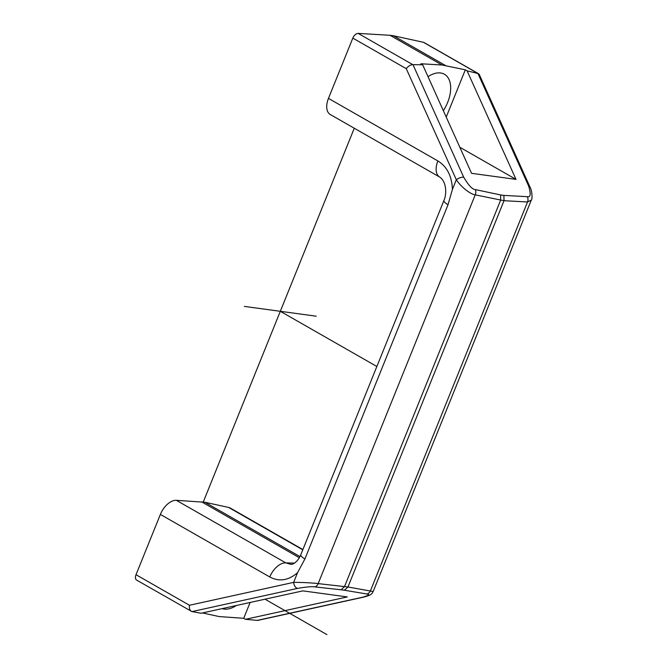 <?xml version="1.0" encoding="UTF-8"?>
<svg xmlns="http://www.w3.org/2000/svg" width="668" height="668" viewBox="0 0 668 668"><rect width="100%" height="100%" fill="white"/><g stroke="black" fill="none" stroke-linecap="round" stroke-linejoin="round"><path stroke-width="1" d="M176.352 500.315L285.779 562.865A16.976 9.861 119.8 0 0 269.797 576.985C279.124 581.928 288.367 580.517 297.527 572.743L293.636 582.371L189.462 605.266C189.111 608.648 189.904 610.744 191.85 611.562L136.623 580.091A5.661 3.29 -60.2 0 1 136.013 574.714L160.37 514.427A16.976 9.861 -60.2 0 1 176.352 500.315L204.959 502.269L299.965 556.578M448.028 204.742L304.9 558.999A16.976 3.156 22 0 1 300.759 554.832L443.886 200.575A16.976 3.156 22 0 0 448.028 204.742L452.428 189.353C451.81 175.993 446.959 166.524 437.882 160.946L328.464 98.388L352.821 38.109A5.661 3.29 -60.2 0 1 358.148 33.4L390.029 35.287L442.016 65.005L465.32 69.814L467.099 70.833L516.013 179.383L459.834 147.261M191.85 611.562L201.06 613.257L302.88 590.871L347.318 596.933L245.498 619.311L243.72 618.292L219.162 616.581L202.496 612.94M192.008 611.587L297.561 588.391A5.661 3.315 77.6 0 1 293.636 582.371C304.199 582.321 315.764 583.214 318.168 583.607A5.661 4.275 96.3 0 1 314.853 586.896L341.131 589.794L344.538 586.521L500.608 200.233L500.658 194.964L475.374 189.587C472.451 189.553 468.56 185.42 463.692 177.195L412.983 64.662L422.66 64.771L471.575 173.329L516.013 179.383M467.099 70.833L478.104 73.555L479.232 74.407L529.841 186.723C532.079 190.146 532.621 199.314 531.319 200.083L527.536 201.978L504.023 200.701L475.232 194.847C472.635 194.906 462.857 189.411 456.311 179.725L406.261 68.662C408.307 66.124 410.486 64.788 412.816 64.654L412.983 64.662M297.527 572.743L304.9 558.999M294.429 563.107L285.779 562.865L290.722 564.31C293.486 564.961 298.663 560.31 300.759 554.832M302.779 549.814L228.656 507.438A16.976 9.861 -60.2 0 1 230.326 508.081L302.888 549.564M228.656 507.438L204.959 502.269M477.937 73.513L528.647 186.055C531.035 193.962 530.601 197.503 527.336 196.676L503.906 195.407L504.023 200.701L347.953 586.98L344.379 590.236L366.807 593.986C370.264 594.328 368.836 595.413 362.515 597.242A5.661 3.315 -102.4 0 0 363.217 597.217L257.706 620.413L245.498 619.311M243.72 618.292L250.116 602.469M222.068 608.64A29.709 17.251 119.8 0 0 223.997 609.082A29.709 17.251 119.8 0 0 236.447 605.475M422.66 64.771L420.882 63.761L442.016 65.005M475.374 189.587A5.661 4.35 -78 0 1 475.232 194.847L318.168 583.607L347.953 586.98L373.17 591.514L531.319 200.083M478.104 73.555L423.437 42.301A5.661 3.29 -60.2 0 1 423.996 42.51L478.63 73.747M423.437 42.301L393.444 35.746L445.431 65.472M390.029 35.287L393.444 35.746M443.886 200.575C446.85 194.413 446.675 181.763 439.711 177.078L330.293 114.529A16.976 9.861 -60.2 0 1 328.464 98.388M446.224 117.075L465.32 69.814M443.36 110.713A29.709 17.251 119.8 0 0 444.412 74.248A29.709 17.251 119.8 0 0 440.604 72.971A29.709 17.251 119.8 0 0 428.021 76.67M439.711 177.078A16.976 9.861 -60.2 0 1 437.882 160.946M201.544 501.802L299.347 557.713M264.996 599.196L326.911 634.6L264.996 599.196M203.247 502.035L354.274 128.239M316.206 316.198L244.421 306.412M280.309 311.305L376.852 366.49M189.462 605.266L136.013 574.714M160.37 514.427L269.797 576.985M463.692 177.195A5.661 2.138 -24.3 0 0 456.311 179.725L452.428 189.353M352.821 38.109L406.261 68.662M297.561 588.391C306.387 586.888 312.148 586.395 314.853 586.896M362.515 597.242L256.963 620.447M344.379 590.236L341.131 589.794M503.906 195.407L500.658 194.964M366.807 593.986A5.661 4.676 99.5 0 0 370.464 590.737L527.536 201.978A5.661 4.609 -86.9 0 0 527.336 196.676M529.841 186.723A5.661 2.138 155.7 0 0 528.647 186.055M358.148 33.4L412.816 64.654M363.217 597.217C371.45 595.113 371.525 594.244 373.17 591.514"/></g></svg>
